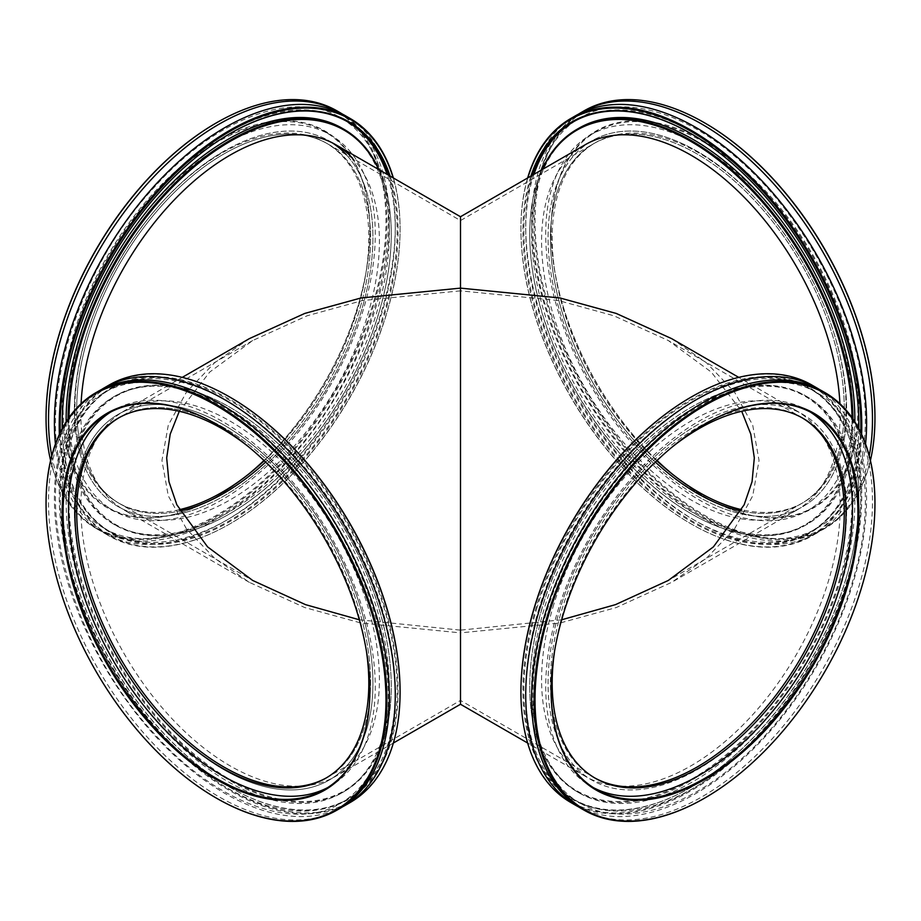 <?xml version="1.0" encoding="UTF-8"?>
<svg xmlns="http://www.w3.org/2000/svg" width="921" height="921" viewBox="0 0 921 921"><rect width="100%" height="100%" fill="white"/><g stroke="black" fill="none" stroke-linecap="round" stroke-linejoin="round"><path stroke-width="0.69" stroke-dasharray="4.61 3.45" d="M561.66 619.787L460.5 630.148L460.5 288.123L460.5 290.84L558.448 300.545L613.789 315.753L668.289 340.528L711.288 372.072L741.716 411.284M656.777 460.765A207.789 119.96 60 0 1 563.318 309.122A207.789 119.96 60 0 1 595.219 142.79L593.458 143.803A207.789 119.96 -120 0 1 833.137 337.374A207.789 119.96 -120 0 1 801.235 503.706A207.789 119.96 -120 0 1 741.048 510.971A207.789 119.96 -120 0 0 801.235 503.706A207.789 119.96 -120 0 0 833.091 337.201A207.789 119.96 -120 0 0 697.347 154.095A207.789 119.96 -120 0 0 593.458 143.803A207.789 119.96 -120 0 0 655.372 462.112A207.789 119.96 -120 0 1 561.557 310.135A207.789 119.96 -120 0 1 593.458 143.803L460.5 220.568L327.542 143.803A207.789 119.96 120 0 0 223.653 154.095A207.789 119.96 120 0 0 87.909 337.201A207.789 119.96 120 0 0 119.765 503.706A207.789 119.96 120 0 0 179.952 510.971A207.789 119.96 120 0 1 119.765 503.706L118.003 502.682A207.789 119.96 -60 0 1 86.102 465.922A207.789 119.96 -60 0 1 140.314 228.73A207.789 119.96 -60 0 1 325.781 142.79A207.789 119.96 -60 0 1 357.682 179.56A207.789 119.96 -60 0 1 264.223 460.765M325.781 142.79L327.542 143.803A207.789 119.96 120 0 1 359.443 180.574A207.789 119.96 120 0 1 265.628 462.112A207.789 119.96 120 0 0 327.542 143.803A207.789 119.96 120 0 0 142.076 229.743A207.789 119.96 120 0 0 87.863 466.935A207.789 119.96 120 0 0 119.765 503.706L252.711 580.46M802.11 417.812A207.789 119.96 120 0 0 801.235 417.294A207.789 119.96 120 0 0 697.347 427.586A207.789 119.96 120 0 0 561.603 610.681A207.789 119.96 120 0 0 593.458 777.186A207.789 119.96 120 0 0 594.344 777.692A207.789 119.96 -60 0 1 593.458 777.186A207.789 119.96 -60 0 1 561.557 610.853A207.789 119.96 -60 0 1 801.235 417.294A207.789 119.96 -60 0 1 802.11 417.812M223.653 427.586A207.789 119.96 -120 0 0 119.765 417.294A207.789 119.96 -120 0 0 118.89 417.812A207.789 119.96 60 0 1 119.765 417.294A207.789 119.96 60 0 1 305.231 503.223A207.789 119.96 60 0 1 359.443 740.426A207.789 119.96 60 0 1 327.542 777.186A207.789 119.96 -120 0 0 359.397 610.681A207.789 119.96 -120 0 0 223.653 427.586M460.5 290.84L362.552 300.545L307.211 315.753L252.711 340.528L209.712 372.072L179.284 411.284M359.34 619.787L460.5 630.148L460.5 700.421L327.542 777.186A207.789 119.96 60 0 1 326.656 777.692A207.789 119.96 -120 0 0 327.542 777.186L325.781 778.199M697.347 496.131A211.105 121.883 -120 0 0 802.905 506.585A211.105 121.883 -120 0 0 835.255 337.42A211.105 121.883 -120 0 0 697.347 151.389A211.105 121.883 -120 0 0 591.789 140.925A211.105 121.883 -120 0 0 559.427 310.089A211.105 121.883 -120 0 0 697.347 496.131M671.605 338.606L706.499 362.828L734.498 392.035L752.722 425.18L759.054 460.5L752.722 495.82L734.498 528.965L706.499 558.172L671.605 582.383L616.253 607.549L560.014 623.01L460.5 632.865L460.5 704.266M249.395 338.606L214.501 362.828L186.503 392.035L168.278 425.18L161.946 460.5L168.278 495.82L186.503 528.965L214.501 558.172L249.395 582.383L304.747 607.549L360.986 623.01L460.5 632.865L460.5 288.123C460.5 162.902 460.5 230.78 460.5 288.123M223.653 151.389A211.105 121.883 120 0 0 85.745 337.42A211.105 121.883 120 0 0 118.095 506.585A211.105 121.883 120 0 0 223.653 496.131A211.105 121.883 120 0 0 361.573 310.089A211.105 121.883 120 0 0 329.211 140.925A211.105 121.883 120 0 0 223.653 151.389M697.347 424.869A211.105 121.883 120 0 0 559.427 610.899A211.105 121.883 120 0 0 591.789 780.064A211.105 121.883 120 0 0 697.347 769.611A211.105 121.883 120 0 0 835.255 583.58A211.105 121.883 120 0 0 802.905 414.415A211.105 121.883 120 0 0 697.347 424.869M223.653 769.611A211.105 121.883 -120 0 0 329.211 780.064A211.105 121.883 -120 0 0 361.573 610.899A211.105 121.883 -120 0 0 223.653 424.869A211.105 121.883 -120 0 0 118.095 414.415A211.105 121.883 -120 0 0 85.745 583.58A211.105 121.883 -120 0 0 223.653 769.611M575.66 115.689A241.026 139.163 -120 0 0 538.647 308.639A241.026 139.163 -120 0 0 816.685 533.178A241.026 139.163 -120 0 0 865.556 443.98M595.219 142.79A207.789 119.96 60 0 1 834.898 336.349A207.789 119.96 60 0 1 802.997 502.682A207.789 119.96 60 0 1 741.716 509.704M585.33 144.666L591.789 140.925A211.105 121.883 -120 0 0 559.381 309.917A211.105 121.883 -120 0 0 802.905 506.585A211.105 121.883 -120 0 0 835.312 337.593A211.105 121.883 -120 0 0 591.789 140.925L585.33 144.666A211.105 121.883 -120 0 0 552.911 313.658A211.105 121.883 -120 0 0 796.435 510.315A211.105 121.883 -120 0 0 839.917 403.674M858.809 428.691A237.537 137.148 60 0 1 721.765 535.964A237.537 137.148 60 0 1 535.642 311.92A237.537 137.148 60 0 1 530.876 176.095M858.844 424.19A236.87 136.757 -120 0 0 858.844 423.925A236.87 136.757 -120 0 0 846.157 342.739A236.87 136.757 -120 0 0 691.349 133.81A236.87 136.757 -120 0 0 691.118 133.672M532.073 175.404A236.87 136.757 -120 0 0 536.552 311.689A236.87 136.757 -120 0 0 809.789 532.361A236.87 136.757 -120 0 0 858.798 428.679M542.4 169.441A227.901 131.576 -120 0 0 529.736 234.452A227.901 131.576 -120 0 0 541.939 312.553A227.901 131.576 -120 0 0 690.877 513.561A227.901 131.576 -120 0 0 852.006 417.604M852.961 418.986A228.569 131.968 60 0 1 805.633 525.154A228.569 131.968 60 0 1 691.349 513.837A228.569 131.968 60 0 1 541.974 312.242A228.569 131.968 60 0 1 529.736 233.911A228.569 131.968 60 0 1 541.997 169.683M671.904 473.751A217.598 125.624 -120 0 0 704.979 497.006A217.598 125.624 -120 0 0 847.193 333.598A217.598 125.624 -120 0 0 675.035 127.789A217.598 125.624 -120 0 0 551.126 230.515A217.598 125.624 -120 0 0 562.789 305.081A217.598 125.624 -120 0 0 657.053 460.5M656.972 460.569A216.93 125.244 60 0 1 562.743 305.404A216.93 125.244 60 0 1 551.126 231.056A216.93 125.244 60 0 1 596.048 131.749A216.93 125.244 60 0 1 846.284 333.828A216.93 125.244 60 0 1 812.978 507.483A216.93 125.244 60 0 1 704.507 496.741A216.93 125.244 60 0 1 668.727 471.184M527.86 177.834A240.369 138.772 -120 0 0 520.918 229.364A240.369 138.772 -120 0 0 533.8 311.735A240.369 138.772 -120 0 0 690.877 523.75A240.369 138.772 -120 0 0 860.744 432.513M861.619 434.355A241.026 139.163 60 0 1 811.862 535.953A241.026 139.163 60 0 1 691.349 524.014A241.026 139.163 60 0 1 533.835 311.425A241.026 139.163 60 0 1 520.918 228.822A241.026 139.163 60 0 1 527.641 177.96M874.95 417.743A240.369 138.772 60 0 1 737.951 530.91A240.369 138.772 60 0 1 547.903 303.596A240.369 138.772 60 0 1 704.749 122.954M584.006 110.877A241.026 139.163 -120 0 0 546.993 303.826A241.026 139.163 -120 0 0 825.032 528.355A241.026 139.163 -120 0 0 870.414 460.5M840.873 336.948A216.93 125.244 -120 0 0 590.649 134.869A216.93 125.244 -120 0 0 557.343 308.523A216.93 125.244 -120 0 0 807.567 510.602A216.93 125.244 -120 0 0 840.873 336.948M578.63 114.066A241.026 139.163 -120 0 0 544.53 305.242A241.026 139.163 -120 0 0 822.557 529.782A241.026 139.163 -120 0 0 869.24 455.768M533.961 174.322A236.87 136.757 -120 0 0 538.428 310.607A236.87 136.757 -120 0 0 811.666 531.267A236.87 136.757 -120 0 0 848.034 341.656A236.87 136.757 -120 0 0 574.796 120.985A236.87 136.757 -120 0 0 573.864 121.537M578.952 128.192A228.569 131.968 -120 0 0 543.862 311.148A228.569 131.968 -120 0 0 807.51 524.072A228.569 131.968 -120 0 0 854.838 421.841M55.444 443.98A241.026 139.163 120 0 0 67.314 490.525A241.026 139.163 120 0 0 104.315 533.178A241.026 139.163 120 0 0 319.46 433.492A241.026 139.163 120 0 0 382.353 158.343A241.026 139.163 120 0 0 345.34 115.689M81.083 403.674A211.105 121.883 120 0 0 92.158 472.957A211.105 121.883 120 0 0 124.565 510.315A211.105 121.883 120 0 0 313.002 423.004A211.105 121.883 120 0 0 368.089 182.013A211.105 121.883 120 0 0 352.674 158.308M332.389 142.882A211.105 121.883 120 0 0 329.211 140.925A211.105 121.883 120 0 0 140.775 228.235A211.105 121.883 120 0 0 85.688 469.226A211.105 121.883 120 0 0 118.095 506.585A211.105 121.883 120 0 0 306.532 419.274A211.105 121.883 120 0 0 361.619 178.283A211.105 121.883 120 0 0 346.204 154.578M390.124 176.095A237.537 137.148 -60 0 1 287.789 476.353A237.537 137.148 -60 0 1 74.877 491.169A237.537 137.148 -60 0 1 62.191 428.691M229.882 133.672A236.87 136.757 120 0 0 229.651 133.81A236.87 136.757 120 0 0 62.156 423.925A236.87 136.757 120 0 0 62.156 424.19M62.202 428.679A236.87 136.757 120 0 0 74.843 490.444A236.87 136.757 120 0 0 111.211 532.361A236.87 136.757 120 0 0 317.204 441.55A236.87 136.757 120 0 0 388.927 175.404M68.994 417.604A227.901 131.576 120 0 0 81.186 484.527A227.901 131.576 120 0 0 230.123 513.561A227.901 131.576 120 0 0 391.264 234.452A227.901 131.576 120 0 0 379.061 170.443A227.901 131.576 120 0 0 378.6 169.441M379.003 169.683A228.569 131.968 -60 0 1 379.026 169.717A228.569 131.968 -60 0 1 391.264 233.911A228.569 131.968 -60 0 1 229.651 513.837A228.569 131.968 -60 0 1 115.367 525.154A228.569 131.968 -60 0 1 80.277 484.722A228.569 131.968 -60 0 1 68.039 418.986M263.947 460.5A217.598 125.624 120 0 0 369.874 230.515A217.598 125.624 120 0 0 358.211 169.406A217.598 125.624 120 0 0 157.261 189.058A217.598 125.624 120 0 0 73.807 469.284A217.598 125.624 120 0 0 216.021 497.006A217.598 125.624 120 0 0 249.096 473.751M252.273 471.184A216.93 125.244 -60 0 1 216.493 496.741A216.93 125.244 -60 0 1 108.022 507.483A216.93 125.244 -60 0 1 74.716 469.1A216.93 125.244 -60 0 1 131.323 221.466A216.93 125.244 -60 0 1 324.952 131.749A216.93 125.244 -60 0 1 358.257 170.132A216.93 125.244 -60 0 1 369.874 231.056A216.93 125.244 -60 0 1 264.028 460.569M60.256 432.513A240.369 138.772 120 0 0 73.035 493.126A240.369 138.772 120 0 0 230.123 523.75A240.369 138.772 120 0 0 400.082 229.364A240.369 138.772 120 0 0 393.14 177.834M393.359 177.96A241.026 139.163 -60 0 1 400.082 228.822A241.026 139.163 -60 0 1 229.651 524.014A241.026 139.163 -60 0 1 109.139 535.953A241.026 139.163 -60 0 1 72.126 493.311A241.026 139.163 -60 0 1 59.381 434.355M216.251 122.954A240.369 138.772 -60 0 1 373.097 153.715A240.369 138.772 -60 0 1 280.917 463.263A240.369 138.772 -60 0 1 58.932 484.976A240.369 138.772 -60 0 1 46.05 417.743M50.586 460.5A241.026 139.163 120 0 0 58.967 485.712A241.026 139.163 120 0 0 95.968 528.355A241.026 139.163 120 0 0 311.114 428.668A241.026 139.163 120 0 0 374.007 153.519A241.026 139.163 120 0 0 336.994 110.877M363.657 173.252A216.93 125.244 120 0 0 330.351 134.869A216.93 125.244 120 0 0 136.734 224.586A216.93 125.244 120 0 0 80.127 472.22A216.93 125.244 120 0 0 113.433 510.602A216.93 125.244 120 0 0 307.05 420.885A216.93 125.244 120 0 0 363.657 173.252M51.76 455.768A241.026 139.163 120 0 0 61.431 487.128A241.026 139.163 120 0 0 98.443 529.782A241.026 139.163 120 0 0 313.577 430.095A241.026 139.163 120 0 0 376.47 154.947A241.026 139.163 120 0 0 342.37 114.066M347.136 121.537A236.87 136.757 120 0 0 346.204 120.985A236.87 136.757 120 0 0 134.777 218.956A236.87 136.757 120 0 0 72.966 489.362A236.87 136.757 120 0 0 109.334 531.267A236.87 136.757 120 0 0 315.316 440.468A236.87 136.757 120 0 0 387.039 174.322M66.162 421.841A228.569 131.968 120 0 0 78.4 483.629A228.569 131.968 120 0 0 113.49 524.072A228.569 131.968 120 0 0 317.503 429.543A228.569 131.968 120 0 0 377.138 168.635A228.569 131.968 120 0 0 342.048 128.192M179.284 509.704A207.789 119.96 -60 0 1 118.003 502.682M342.37 806.934A241.026 139.163 60 0 1 128.48 703.276A241.026 139.163 60 0 1 67.314 430.464A241.026 139.163 60 0 1 101.414 389.583M366.282 650.203A207.789 119.96 -120 0 0 249.096 447.238M92.158 448.032A211.105 121.883 60 0 1 124.565 410.674A211.105 121.883 60 0 1 313.002 497.996A211.105 121.883 60 0 1 368.089 738.976A211.105 121.883 60 0 1 335.67 776.334A211.105 121.883 60 0 1 147.245 689.023A211.105 121.883 60 0 1 92.158 448.032M85.688 451.762A211.105 121.883 60 0 1 118.095 414.415A211.105 121.883 60 0 1 306.532 501.726A211.105 121.883 60 0 1 361.619 742.717A211.105 121.883 60 0 1 329.211 780.064A211.105 121.883 60 0 1 140.775 692.753A211.105 121.883 60 0 1 85.688 451.762M385.358 757.189A237.537 137.148 -120 0 0 294.26 451.278A237.537 137.148 -120 0 0 74.877 429.819A237.537 137.148 -120 0 0 62.156 496.534A237.537 137.148 -120 0 0 230.112 787.455A237.537 137.148 -120 0 0 385.358 757.189M74.843 430.544A236.87 136.757 60 0 1 111.211 388.639A236.87 136.757 60 0 1 322.638 486.61A236.87 136.757 60 0 1 384.448 757.004A236.87 136.757 60 0 1 348.08 798.921A236.87 136.757 60 0 1 229.651 787.19A236.87 136.757 60 0 1 62.156 497.075A236.87 136.757 60 0 1 74.843 430.544M379.061 750.546A227.901 131.576 60 0 1 168.589 729.962A227.901 131.576 60 0 1 81.186 436.462A227.901 131.576 60 0 1 230.123 407.427A227.901 131.576 60 0 1 391.264 686.548A227.901 131.576 60 0 1 379.061 750.546M80.277 436.278A228.569 131.968 -120 0 0 139.923 697.185A228.569 131.968 -120 0 0 343.936 791.715A228.569 131.968 -120 0 0 379.026 751.283A228.569 131.968 -120 0 0 391.264 687.089A228.569 131.968 -120 0 0 229.651 407.151A228.569 131.968 -120 0 0 115.367 395.834A228.569 131.968 -120 0 0 80.277 436.278M369.874 690.209A216.93 125.244 -120 0 0 369.874 689.933A216.93 125.244 -120 0 0 216.493 424.259A216.93 125.244 -120 0 0 216.251 424.12M400.082 691.901A240.369 138.772 60 0 1 387.2 759.134A240.369 138.772 60 0 1 165.216 737.422A240.369 138.772 60 0 1 73.035 427.874A240.369 138.772 60 0 1 229.882 397.112M109.139 385.036A241.026 139.163 -120 0 0 72.126 427.689A241.026 139.163 -120 0 0 135.019 702.827A241.026 139.163 -120 0 0 350.164 802.513M216.251 798.047A241.026 139.163 60 0 1 46.05 503.246M110.762 412.009A216.93 125.244 60 0 1 113.433 410.386A216.93 125.244 60 0 1 307.05 500.115A216.93 125.244 60 0 1 363.657 747.737A216.93 125.244 60 0 1 330.351 786.12A216.93 125.244 60 0 1 327.623 787.628M339.469 808.696A241.026 139.163 60 0 1 124.323 709.009A241.026 139.163 60 0 1 61.431 433.86A241.026 139.163 60 0 1 98.443 391.218M72.966 431.638A236.87 136.757 60 0 1 109.334 389.721A236.87 136.757 60 0 1 320.761 487.693A236.87 136.757 60 0 1 382.572 758.087A236.87 136.757 60 0 1 346.204 800.004A236.87 136.757 60 0 1 134.777 702.032A236.87 136.757 60 0 1 72.966 431.638M377.138 752.365A228.569 131.968 60 0 1 342.048 792.808A228.569 131.968 60 0 1 138.035 698.279A228.569 131.968 60 0 1 78.4 437.36A228.569 131.968 60 0 1 113.49 396.916A228.569 131.968 60 0 1 317.503 491.446A228.569 131.968 60 0 1 377.138 752.365M819.586 389.583A241.026 139.163 -60 0 1 853.686 580.76A241.026 139.163 -60 0 1 578.63 806.934M671.904 447.238A207.789 119.96 120 0 0 563.318 611.878A207.789 119.96 120 0 0 554.718 650.203M552.911 607.342A211.105 121.883 -60 0 1 796.435 410.674A211.105 121.883 -60 0 1 828.842 579.677A211.105 121.883 -60 0 1 585.33 776.334A211.105 121.883 -60 0 1 552.911 607.342M559.381 611.072A211.105 121.883 -60 0 1 802.905 414.415A211.105 121.883 -60 0 1 835.312 583.407A211.105 121.883 -60 0 1 591.789 780.064A211.105 121.883 -60 0 1 559.381 611.072M846.123 577.939A237.537 137.148 120 0 0 858.844 496.534A237.537 137.148 120 0 0 723.572 384.391A237.537 137.148 120 0 0 535.642 609.069A237.537 137.148 120 0 0 690.888 787.455A237.537 137.148 120 0 0 846.123 577.939M536.552 609.299A236.87 136.757 -60 0 1 809.789 388.639A236.87 136.757 -60 0 1 858.844 497.075A236.87 136.757 -60 0 1 846.157 578.25A236.87 136.757 -60 0 1 691.349 787.19A236.87 136.757 -60 0 1 572.92 798.921A236.87 136.757 -60 0 1 536.552 609.299M839.814 578.572A227.901 131.576 -60 0 1 659.517 794.132A227.901 131.576 -60 0 1 529.736 686.548A227.901 131.576 -60 0 1 541.939 608.436A227.901 131.576 -60 0 1 690.877 407.427A227.901 131.576 -60 0 1 839.814 578.572M541.974 608.758A228.569 131.968 120 0 0 529.736 687.089A228.569 131.968 120 0 0 577.064 791.715A228.569 131.968 120 0 0 840.723 578.802A228.569 131.968 120 0 0 805.633 395.834A228.569 131.968 120 0 0 691.349 407.151A228.569 131.968 120 0 0 541.974 608.758M704.749 424.12A216.93 125.244 120 0 0 704.507 424.259A216.93 125.244 120 0 0 562.743 615.596A216.93 125.244 120 0 0 551.126 689.933A216.93 125.244 120 0 0 551.126 690.209M691.118 397.112A240.369 138.772 -60 0 1 847.965 577.755A240.369 138.772 -60 0 1 657.916 805.069A240.369 138.772 -60 0 1 520.918 691.901M570.836 802.513A241.026 139.163 120 0 0 848.874 577.985A241.026 139.163 120 0 0 811.862 385.036M874.95 503.246A241.026 139.163 -60 0 1 862.033 585.583A241.026 139.163 -60 0 1 704.749 798.047M593.377 787.628A216.93 125.244 -60 0 1 590.649 786.12A216.93 125.244 -60 0 1 557.343 612.477A216.93 125.244 -60 0 1 807.567 410.386A216.93 125.244 -60 0 1 810.238 412.009M822.557 391.218A241.026 139.163 -60 0 1 859.569 584.156A241.026 139.163 -60 0 1 581.531 808.696M538.428 610.381A236.87 136.757 -60 0 1 811.666 389.721A236.87 136.757 -60 0 1 848.034 579.344A236.87 136.757 -60 0 1 574.796 800.004A236.87 136.757 -60 0 1 538.428 610.381M842.6 579.885A228.569 131.968 -60 0 1 578.952 792.808A228.569 131.968 -60 0 1 543.862 609.84A228.569 131.968 -60 0 1 807.51 396.916A228.569 131.968 -60 0 1 842.6 579.885M802.997 418.307L668.289 340.528M252.711 340.528L118.003 418.307M796.435 510.315L671.605 582.383M249.395 582.383L124.565 510.315M585.33 776.334L527.641 743.028M393.359 743.028L335.67 776.334M182.254 377.38L124.565 410.674M796.435 410.674L738.746 377.38M335.67 144.666L329.211 140.925L335.67 144.666M595.219 778.199L460.5 700.421M802.997 502.682L668.289 580.46M852.639 339.711C878.83 425.375 863.334 503.073 817.549 527.883C771.671 556.203 692.914 527.641 630.827 457.472C591.247 412.838 562.835 362.264 545.577 305.76C519.386 220.096 534.882 142.398 580.667 117.6C620.835 93.286 685.788 110.865 743.189 163.662C791.979 207.57 833.574 274.458 852.639 339.711M596.048 131.749L590.649 134.869M825.032 528.355L822.557 529.782M816.685 533.178L811.862 535.953M574.796 120.985L572.92 122.079M807.51 524.072L805.633 525.154M811.666 531.267L809.789 532.361M812.978 507.483L807.567 510.602M103.451 527.883C88.301 519.099 76.535 505.514 68.166 487.117C33.006 416.211 73.507 273.272 154.532 186.986C216.481 117.52 294.685 89.429 340.333 117.6C355.483 126.373 367.249 139.957 375.618 158.354C410.778 229.271 370.277 372.211 289.252 458.485C227.303 527.952 149.098 556.042 103.451 527.883M324.952 131.749L330.351 134.869M95.968 528.355L98.443 529.782M104.315 533.178L109.139 535.953M346.204 120.985L348.08 122.079M113.49 524.072L115.367 525.154M109.334 531.267L111.211 532.361M108.022 507.483L113.433 510.602M68.166 433.872C33.006 504.789 73.507 647.728 154.532 734.002C216.481 803.469 294.685 831.559 340.333 803.4C355.483 794.616 367.249 781.031 375.618 762.634C410.778 691.729 370.277 548.789 289.252 462.503C227.303 393.037 149.098 364.946 103.451 393.117C88.301 401.89 76.535 415.475 68.166 433.872M108.022 413.517L113.433 410.386M109.334 389.721L111.211 388.639M342.048 792.808L343.936 791.715M113.49 396.916L115.367 395.834M346.204 800.004L348.08 798.921M324.952 789.239L330.351 786.12M580.667 803.4C620.835 827.703 685.788 810.135 743.189 757.338C791.979 713.43 833.574 646.53 852.639 581.278C878.83 495.613 863.334 417.915 817.549 393.117C771.671 364.785 692.914 393.359 630.827 463.516C591.247 508.162 562.835 558.736 545.577 615.228C519.386 700.904 534.882 778.59 580.667 803.4M812.978 413.517L807.567 410.386M811.666 389.721L809.789 388.639M578.952 792.808L577.064 791.715M807.51 396.916L805.633 395.834M574.796 800.004L572.92 798.921M596.048 789.239L590.649 786.12"/><path stroke-width="1.38" d="M460.5 632.865C460.5 690.22 460.5 758.098 460.5 632.865L460.5 220.568L460.5 288.123L560.014 297.978L616.253 313.439L671.605 338.606L738.746 377.38M655.372 462.112A207.789 119.96 -120 0 0 697.347 493.414A207.789 119.96 -120 0 0 741.048 510.971A207.789 119.96 -120 0 1 655.372 462.112M223.653 493.414A207.789 119.96 120 0 0 265.628 462.112A207.789 119.96 120 0 1 179.952 510.971A207.789 119.96 120 0 0 223.653 493.414M741.716 411.284L750.811 434.228L754.322 457.921L752.054 481.695L744.133 504.846L713.418 546.867L668.289 580.46L615.447 604.648L561.66 619.787M697.347 766.894A207.789 119.96 120 0 0 832.849 584.593A207.789 119.96 120 0 0 802.11 417.812A207.789 119.96 -60 0 1 833.137 583.626A207.789 119.96 -60 0 1 594.344 777.692A207.789 119.96 120 0 0 697.347 766.894M118.89 417.812A207.789 119.96 -120 0 0 88.151 584.593A207.789 119.96 -120 0 0 223.653 766.894A207.789 119.96 -120 0 0 326.656 777.692A207.789 119.96 60 0 1 141.569 690.554A207.789 119.96 60 0 1 87.863 454.053A207.789 119.96 60 0 1 118.89 417.812M179.284 411.284L170.189 434.228L166.678 457.921L168.946 481.695L176.867 504.846L207.582 546.867L252.711 580.46L305.553 604.648L359.34 619.787M839.917 403.674A211.105 121.883 -120 0 0 828.842 341.323A211.105 121.883 -120 0 0 585.33 144.666L460.5 216.734L460.5 288.123L360.986 297.978L304.747 313.439L249.395 338.606L182.254 377.38M460.5 630.148C460.5 686.594 460.5 753.413 460.5 630.148L460.5 290.84M865.556 443.98A241.026 139.163 -120 0 0 853.686 340.229A241.026 139.163 -120 0 0 575.66 115.689L570.836 118.475A241.026 139.163 60 0 1 848.874 343.015A241.026 139.163 60 0 1 861.619 434.355M530.876 176.095A237.537 137.148 60 0 1 690.888 133.533A237.537 137.148 60 0 1 846.123 343.049A237.537 137.148 60 0 1 858.844 424.466A237.537 137.148 60 0 1 858.809 428.691M691.118 133.672A236.87 136.757 -120 0 0 572.92 122.079A236.87 136.757 -120 0 0 532.073 175.404M852.006 417.604A227.901 131.576 -120 0 0 839.814 342.416A227.901 131.576 -120 0 0 691.475 141.753A227.901 131.576 -120 0 0 542.4 169.441M541.997 169.683A228.569 131.968 60 0 1 577.064 129.274A228.569 131.968 60 0 1 840.723 342.198A228.569 131.968 60 0 1 852.961 418.986M860.744 432.513A240.369 138.772 -120 0 0 847.965 343.234A240.369 138.772 -120 0 0 681.966 126.35A240.369 138.772 -120 0 0 527.86 177.834M704.749 122.954A240.369 138.772 60 0 1 704.991 123.092A240.369 138.772 60 0 1 862.068 335.094A240.369 138.772 60 0 1 874.95 417.478A240.369 138.772 60 0 1 874.95 417.743M870.414 460.5A241.026 139.163 -120 0 0 874.95 418.019A241.026 139.163 -120 0 0 862.033 335.405A241.026 139.163 -120 0 0 704.519 122.815A241.026 139.163 -120 0 0 584.006 110.877L581.531 112.304A241.026 139.163 -120 0 0 578.63 114.066M869.24 455.768A241.026 139.163 -120 0 0 859.569 336.833A241.026 139.163 -120 0 0 581.531 112.304M573.864 121.537A236.87 136.757 -120 0 0 533.961 174.322M854.838 421.841A228.569 131.968 -120 0 0 842.6 341.104A228.569 131.968 -120 0 0 578.952 128.192L577.064 129.274M858.798 428.679A236.87 136.757 -120 0 0 858.844 424.19M527.641 177.96A241.026 139.163 60 0 1 570.836 118.475M657.053 460.5A217.598 125.624 -120 0 0 671.904 473.751M668.727 471.184A216.93 125.244 60 0 1 656.972 460.569M741.716 509.704A207.789 119.96 60 0 1 656.777 460.765M59.381 434.355A241.026 139.163 -60 0 1 160.899 186.825A241.026 139.163 -60 0 1 350.164 118.475L345.34 115.689A241.026 139.163 120 0 0 150.998 189.691A241.026 139.163 120 0 0 55.444 443.98M352.674 158.308A211.105 121.883 120 0 0 335.67 144.666A211.105 121.883 120 0 0 176.959 197.106A211.105 121.883 120 0 0 81.083 403.674M346.204 154.578A211.105 121.883 120 0 0 332.389 142.882M62.191 428.691A237.537 137.148 -60 0 1 62.156 424.466A237.537 137.148 -60 0 1 230.112 133.533A237.537 137.148 -60 0 1 385.358 163.8A237.537 137.148 -60 0 1 390.124 176.095M388.927 175.404A236.87 136.757 120 0 0 384.448 163.984A236.87 136.757 120 0 0 348.08 122.079A236.87 136.757 120 0 0 229.882 133.672M62.156 424.19A236.87 136.757 120 0 0 62.202 428.679M393.14 177.834A240.369 138.772 120 0 0 387.2 161.854A240.369 138.772 120 0 0 194.089 156.489A240.369 138.772 120 0 0 60.256 432.513M350.164 118.475A241.026 139.163 -60 0 1 387.165 161.129A241.026 139.163 -60 0 1 393.359 177.96M342.37 114.066A241.026 139.163 120 0 0 339.469 112.304A241.026 139.163 120 0 0 138.691 193.767A241.026 139.163 120 0 0 51.76 455.768M387.039 174.322A236.87 136.757 120 0 0 382.572 162.902A236.87 136.757 120 0 0 347.136 121.537M378.6 169.441A227.901 131.576 120 0 0 199.408 162.556A227.901 131.576 120 0 0 68.994 417.604M68.039 418.986A228.569 131.968 -60 0 1 168.416 189.864A228.569 131.968 -60 0 1 343.936 129.274L342.048 128.192A228.569 131.968 120 0 0 164.951 190.44A228.569 131.968 120 0 0 66.162 421.841M343.936 129.274A228.569 131.968 -60 0 1 379.003 169.683M339.469 112.304L336.994 110.877A241.026 139.163 120 0 0 216.481 122.815A241.026 139.163 120 0 0 46.05 418.019A241.026 139.163 120 0 0 50.586 460.5M249.096 473.751A217.598 125.624 120 0 0 263.947 460.5M46.05 417.743A240.369 138.772 -60 0 1 46.05 417.478A240.369 138.772 -60 0 1 216.009 123.092A240.369 138.772 -60 0 1 216.251 122.954M264.028 460.569A216.93 125.244 -60 0 1 252.273 471.184M264.223 460.765A207.789 119.96 -60 0 1 179.284 509.704M101.414 389.583A241.026 139.163 60 0 1 104.315 387.822A241.026 139.163 60 0 1 319.46 487.508A241.026 139.163 60 0 1 382.353 762.657A241.026 139.163 60 0 1 345.34 805.299A241.026 139.163 60 0 1 342.37 806.934M249.096 447.238A207.789 119.96 -120 0 0 118.003 418.307A207.789 119.96 -120 0 0 86.102 455.078A207.789 119.96 -120 0 0 140.314 692.27A207.789 119.96 -120 0 0 325.781 778.199A207.789 119.96 -120 0 0 357.682 741.44A207.789 119.96 -120 0 0 366.282 650.203M73.807 451.704A217.598 125.624 60 0 1 216.021 423.982A217.598 125.624 60 0 1 369.874 690.485A217.598 125.624 60 0 1 358.211 751.594A217.598 125.624 60 0 1 157.261 731.93A217.598 125.624 60 0 1 73.807 451.704M216.251 424.12A216.93 125.244 -120 0 0 108.022 413.517A216.93 125.244 -120 0 0 74.716 451.9A216.93 125.244 -120 0 0 131.323 699.523A216.93 125.244 -120 0 0 324.952 789.239A216.93 125.244 -120 0 0 358.257 750.857A216.93 125.244 -120 0 0 369.874 690.209M345.34 805.299L350.164 802.513A241.026 139.163 -120 0 0 387.165 759.871A241.026 139.163 -120 0 0 400.082 692.178A241.026 139.163 -120 0 0 229.651 396.974A241.026 139.163 -120 0 0 109.139 385.036L104.315 387.822M58.932 436.013A240.369 138.772 -120 0 0 46.05 503.522A240.369 138.772 -120 0 0 216.009 797.908A240.369 138.772 -120 0 0 373.097 767.285A240.369 138.772 -120 0 0 280.917 457.737A240.369 138.772 -120 0 0 58.932 436.013M46.05 503.246A241.026 139.163 60 0 1 46.05 502.981A241.026 139.163 60 0 1 58.967 435.288A241.026 139.163 60 0 1 95.968 392.634A241.026 139.163 60 0 1 311.114 492.321A241.026 139.163 60 0 1 374.007 767.469A241.026 139.163 60 0 1 336.994 810.112A241.026 139.163 60 0 1 216.481 798.173A241.026 139.163 60 0 1 216.251 798.047M327.623 787.628A216.93 125.244 60 0 1 135.145 694.25A216.93 125.244 60 0 1 80.127 448.769A216.93 125.244 60 0 1 110.762 412.009M95.968 392.634L98.443 391.218A241.026 139.163 60 0 1 313.577 490.905A241.026 139.163 60 0 1 376.47 766.042A241.026 139.163 60 0 1 339.469 808.696L336.994 810.112M229.882 397.112A240.369 138.772 60 0 1 230.123 397.25A240.369 138.772 60 0 1 400.082 691.636A240.369 138.772 60 0 1 400.082 691.901M578.63 806.934A241.026 139.163 -60 0 1 575.66 805.299A241.026 139.163 -60 0 1 538.647 612.35A241.026 139.163 -60 0 1 816.685 387.822A241.026 139.163 -60 0 1 819.586 389.583M554.718 650.203A207.789 119.96 120 0 0 595.219 778.199A207.789 119.96 120 0 0 834.898 584.639A207.789 119.96 120 0 0 802.997 418.307A207.789 119.96 120 0 0 671.904 447.238M562.789 615.907A217.598 125.624 -60 0 1 704.979 423.982A217.598 125.624 -60 0 1 847.193 587.391A217.598 125.624 -60 0 1 675.035 793.211A217.598 125.624 -60 0 1 551.126 690.485A217.598 125.624 -60 0 1 562.789 615.907M551.126 690.209A216.93 125.244 120 0 0 596.048 789.239A216.93 125.244 120 0 0 846.284 587.161A216.93 125.244 120 0 0 812.978 413.517A216.93 125.244 120 0 0 704.749 424.12M520.918 691.901A240.369 138.772 -60 0 1 520.918 691.636A240.369 138.772 -60 0 1 533.8 609.253A240.369 138.772 -60 0 1 690.877 397.25A240.369 138.772 -60 0 1 691.118 397.112M816.685 387.822L811.862 385.036A241.026 139.163 120 0 0 691.349 396.974A241.026 139.163 120 0 0 533.835 609.575A241.026 139.163 120 0 0 520.918 692.178A241.026 139.163 120 0 0 570.836 802.513L575.66 805.299M547.903 617.404A240.369 138.772 120 0 0 704.991 797.908A240.369 138.772 120 0 0 862.068 585.894A240.369 138.772 120 0 0 874.95 503.522A240.369 138.772 120 0 0 738.066 390.044A240.369 138.772 120 0 0 547.903 617.404M704.749 798.047A241.026 139.163 -60 0 1 704.519 798.173A241.026 139.163 -60 0 1 584.006 810.112A241.026 139.163 -60 0 1 546.993 617.174A241.026 139.163 -60 0 1 825.032 392.634A241.026 139.163 -60 0 1 874.95 502.981A241.026 139.163 -60 0 1 874.95 503.246M810.238 412.009A216.93 125.244 -60 0 1 840.873 584.041A216.93 125.244 -60 0 1 593.377 787.628M584.006 810.112L581.531 808.696A241.026 139.163 -60 0 1 544.53 615.746A241.026 139.163 -60 0 1 822.557 391.218L825.032 392.634M527.641 743.028L460.5 704.266L393.359 743.028M460.5 216.734L335.67 144.666"/></g></svg>
